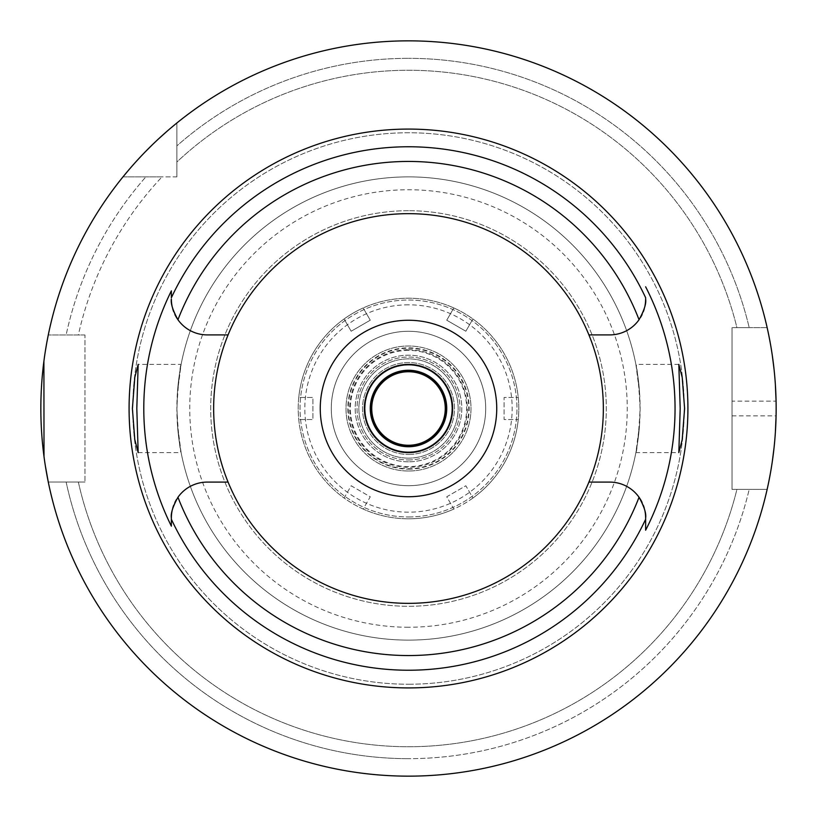 <?xml version="1.0" encoding="UTF-8"?>
<svg xmlns="http://www.w3.org/2000/svg" width="817" height="817" viewBox="0 0 817 817"><rect width="100%" height="100%" fill="white"/><g stroke="black" fill="none" stroke-linecap="round" stroke-linejoin="round"><path stroke-width="0.61" stroke-dasharray="4.08 3.06" d="M172.07 306.109A35.887 35.887 0 0 0 172.704 308.724M173.643 311.604A35.887 35.887 0 0 0 174.899 314.545M177.953 319.733A35.887 35.887 0 0 0 207.252 334.899L228.086 334.899M408.5 603.354A194.855 194.855 0 0 1 213.645 408.5A194.855 194.855 0 0 1 408.5 213.645A194.855 194.855 0 0 1 603.354 408.5A194.855 194.855 0 0 1 408.5 603.354M171.366 297.122L171.366 297.735M171.366 521.348L171.366 525.525M228.086 482.101L207.252 482.101A35.887 35.887 0 0 0 176.39 499.667M174.899 502.455A35.887 35.887 0 0 0 173.643 505.396M172.704 508.276A35.887 35.887 0 0 0 172.07 510.891M588.914 334.899L609.748 334.899A35.887 35.887 0 0 0 640.61 317.333M642.101 314.545A35.887 35.887 0 0 0 643.357 311.604M644.296 308.724A35.887 35.887 0 0 0 644.93 306.109M645.634 530.213L645.634 529.692M645.634 520.623L645.634 519.142M644.93 510.891A35.887 35.887 0 0 0 644.296 508.276M643.357 505.396A35.887 35.887 0 0 0 642.101 502.455M639.047 497.267A35.887 35.887 0 0 0 609.748 482.101L588.914 482.101M138.175 452.618L181.119 452.618L177.544 426.076C183.958 469.54 179.189 454.63 176.88 408.5C179.158 362.636 183.978 347.286 177.544 390.924A231.62 231.62 0 0 1 408.5 176.88A231.62 231.62 0 0 1 639.456 390.924L640.048 408.5L639.456 426.076A231.62 231.62 0 0 1 408.5 640.119A231.62 231.62 0 0 0 640.119 408.5A231.62 231.62 0 0 0 408.5 176.88A231.62 231.62 0 0 0 176.88 408.5A231.62 231.62 0 0 0 408.5 640.119A231.62 231.62 0 0 1 177.544 426.076L176.952 408.5L177.544 390.924L181.119 364.382L138.175 364.382M408.5 210.704A197.796 197.796 0 0 0 210.704 408.5A197.796 197.796 0 0 0 408.5 606.296A197.796 197.796 0 0 0 606.296 408.5A197.796 197.796 0 0 0 408.5 210.704A197.796 197.796 0 0 1 606.296 408.5A197.796 197.796 0 0 1 408.5 606.296A197.796 197.796 0 0 1 210.704 408.5A197.796 197.796 0 0 1 408.5 210.704M678.825 364.382L635.881 364.382L639.456 390.924C633.042 347.46 637.811 362.37 640.119 408.5C637.842 454.364 633.022 469.714 639.456 426.076L635.881 452.618L678.825 452.618M408.5 320.264A88.236 88.236 0 0 1 496.736 408.5A88.236 88.236 0 0 1 408.5 496.736A88.236 88.236 0 0 1 320.264 408.5A88.236 88.236 0 0 1 408.5 320.264M408.5 364.382A44.118 44.118 0 0 1 452.618 408.5A44.118 44.118 0 0 1 408.5 452.618A44.118 44.118 0 0 1 364.382 408.5A44.118 44.118 0 0 1 408.5 364.382M408.5 370.264A38.236 38.236 0 0 1 446.736 408.5A38.236 38.236 0 0 1 408.5 446.736A38.236 38.236 0 0 1 370.264 408.5A38.236 38.236 0 0 1 408.5 370.264M408.5 454.456A45.956 45.956 0 0 0 454.456 408.5A45.956 45.956 0 0 0 408.5 362.544A45.956 45.956 0 0 0 362.544 408.5A45.956 45.956 0 0 0 408.5 454.456A45.956 45.956 0 0 1 362.544 408.5A45.956 45.956 0 0 1 408.5 362.544A45.956 45.956 0 0 1 454.456 408.5A45.956 45.956 0 0 1 408.5 454.456M408.5 451.862A43.362 43.362 0 0 0 451.862 408.5A43.362 43.362 0 0 0 408.5 365.138A43.362 43.362 0 0 0 365.138 408.5A43.362 43.362 0 0 0 408.5 451.862A43.362 43.362 0 0 1 365.138 408.5A43.362 43.362 0 0 1 408.5 365.138A43.362 43.362 0 0 1 451.862 408.5A43.362 43.362 0 0 1 408.5 451.862M408.5 349.676A58.824 58.824 0 0 1 467.324 408.5A58.824 58.824 0 0 1 408.5 467.324A58.824 58.824 0 0 1 349.676 408.5A58.824 58.824 0 0 1 408.5 349.676M408.5 485.707A77.206 77.206 0 0 0 485.707 408.5A77.206 77.206 0 0 0 408.5 331.293A77.206 77.206 0 0 0 331.293 408.5A77.206 77.206 0 0 0 408.5 485.707A77.206 77.206 0 0 1 331.293 408.5A77.206 77.206 0 0 1 408.5 331.293A77.206 77.206 0 0 1 485.707 408.5A77.206 77.206 0 0 1 408.5 485.707A77.206 77.206 0 0 0 485.707 408.5A77.206 77.206 0 0 0 408.5 331.293A77.206 77.206 0 0 0 331.293 408.5A77.206 77.206 0 0 0 408.5 485.707A77.206 77.206 0 0 1 331.293 408.5A77.206 77.206 0 0 1 408.5 331.293A77.206 77.206 0 0 1 485.707 408.5A77.206 77.206 0 0 1 408.5 485.707M408.5 516.957A108.457 108.457 0 0 0 516.957 408.5A108.457 108.457 0 0 0 408.5 300.043A108.457 108.457 0 0 0 300.043 408.5A108.457 108.457 0 0 0 408.5 516.957A108.457 108.457 0 0 1 300.043 408.5A108.457 108.457 0 0 1 408.5 300.043A108.457 108.457 0 0 1 516.957 408.5A108.457 108.457 0 0 1 408.5 516.957M408.5 627.252A218.752 218.752 0 0 1 189.748 408.5A218.752 218.752 0 0 1 408.5 189.748A218.752 218.752 0 0 1 627.252 408.5A218.752 218.752 0 0 1 408.5 627.252M408.5 684.237A275.738 275.738 0 0 0 684.237 408.5A275.738 275.738 0 0 0 408.5 132.762A275.738 275.738 0 0 0 132.762 408.5A275.738 275.738 0 0 0 408.5 684.237A275.738 275.738 0 0 1 132.762 408.5A275.738 275.738 0 0 1 408.5 132.762A275.738 275.738 0 0 1 684.237 408.5A275.738 275.738 0 0 1 408.5 684.237M176.88 176.88L176.88 122.989L176.88 176.88L122.989 176.88A367.65 367.65 0 0 0 48.274 334.97L66.136 334.97L48.274 334.97A367.65 367.65 0 0 1 122.989 176.88L176.88 176.88M84.968 334.97L48.274 334.97L84.968 334.97L84.968 482.03L84.968 334.97M84.968 482.03L48.274 482.03A367.65 367.65 0 0 0 767.143 489.383L732.032 489.383L732.032 327.617L732.032 489.383L767.143 489.383A367.65 367.65 0 0 1 48.274 482.03L84.968 482.03M767.143 327.617L732.032 327.617L767.143 327.617A367.65 367.65 0 0 0 176.88 122.989A367.65 367.65 0 0 1 767.143 327.617L749.199 327.617L767.143 327.617A367.65 367.65 0 0 0 176.88 122.989L176.88 145.875L176.88 122.989M176.88 162.011L176.88 145.875A350.166 350.166 0 0 1 408.5 58.334A350.166 350.166 0 0 0 176.88 145.875L176.88 162.011A338.238 338.238 0 0 1 736.924 327.617L749.199 327.617A350.166 350.166 0 0 0 408.5 58.334A350.166 350.166 0 0 1 749.199 327.617L736.924 327.617A338.238 338.238 0 0 0 176.88 162.011M736.924 489.383L749.199 489.383A350.166 350.166 0 0 1 408.5 758.666A350.166 350.166 0 0 0 749.199 489.383L736.924 489.383A338.238 338.238 0 0 1 78.35 482.03L66.136 482.03A350.166 350.166 0 0 0 408.5 758.666A350.166 350.166 0 0 1 66.136 482.03L78.35 482.03A338.238 338.238 0 0 0 736.924 489.383M78.35 334.97L66.136 334.97A350.166 350.166 0 0 1 145.875 176.88A350.166 350.166 0 0 0 66.136 334.97L78.35 334.97A338.238 338.238 0 0 1 162.011 176.88L122.989 176.88L162.011 176.88A338.238 338.238 0 0 0 78.35 334.97M135.295 162.471L136.122 161.562M140.514 156.803L141.525 155.73M143.884 153.259L145.722 151.38M151.829 145.283L153.31 143.833M156.598 140.708L158.968 138.502M167.271 131.057L170.998 127.861M122.989 176.88A367.65 367.65 0 0 0 48.274 334.97M46.886 342.16L46.702 343.15M45.374 350.993L43.904 361.247M44.006 456.591L45.374 465.986M48.274 482.03A367.65 367.65 0 0 0 767.143 489.383M768.685 334.807L768.797 335.338M770.36 343.528L772.259 355.15M774.036 369.141L775.384 384.787M775.394 432.06L774.067 447.634M772.29 461.625L770.39 473.298M768.828 481.499L768.705 482.101M732.032 415.853L776.079 415.853A367.65 367.65 0 0 0 776.079 401.147L732.032 401.147M408.5 469.162A60.662 60.662 0 0 0 469.162 408.5A60.662 60.662 0 0 0 408.5 347.838A60.662 60.662 0 0 0 347.838 408.5A60.662 60.662 0 0 0 408.5 469.162M408.5 371A37.5 37.5 0 0 1 446 408.5A37.5 37.5 0 0 1 408.5 446A37.5 37.5 0 0 1 371 408.5A37.5 37.5 0 0 1 408.5 371M408.5 371.735A36.765 36.765 0 0 1 445.265 408.5A36.765 36.765 0 0 1 408.5 445.265A36.765 36.765 0 0 1 371.735 408.5A36.765 36.765 0 0 1 408.5 371.735M408.5 458.133A49.633 49.633 0 0 0 458.133 408.5A49.633 49.633 0 0 0 408.5 358.867A49.633 49.633 0 0 0 358.867 408.5A49.633 49.633 0 0 0 408.5 458.133A49.633 49.633 0 0 1 358.867 408.5A49.633 49.633 0 0 1 408.5 358.867A49.633 49.633 0 0 1 458.133 408.5A49.633 49.633 0 0 1 408.5 458.133M408.5 348.256A60.244 60.244 0 0 1 468.744 408.5A60.244 60.244 0 0 1 408.5 468.744A60.244 60.244 0 0 1 348.256 408.5A60.244 60.244 0 0 1 408.5 348.256M408.5 459.971A51.471 51.471 0 0 0 459.971 408.5A51.471 51.471 0 0 0 408.5 357.029A51.471 51.471 0 0 0 357.029 408.5A51.471 51.471 0 0 0 408.5 459.971A51.471 51.471 0 0 1 357.029 408.5A51.471 51.471 0 0 1 408.5 357.029A51.471 51.471 0 0 1 459.971 408.5A51.471 51.471 0 0 1 408.5 459.971M453.823 307.948L446.746 320.203L465.843 331.232L472.92 318.977A110.295 110.295 0 0 1 518.244 419.529L504.089 419.529L504.089 397.47L518.244 397.47L504.089 397.47L504.089 419.529L518.244 419.529A110.295 110.295 0 0 1 472.92 498.023L465.843 485.768L446.746 496.797L453.823 509.052A110.295 110.295 0 0 1 363.177 509.052L370.254 496.797L351.157 485.768L344.08 498.023A110.295 110.295 0 0 1 298.756 397.47L312.911 397.47L312.911 419.529L298.756 419.529L312.911 419.529L312.911 397.47L298.756 397.47A110.295 110.295 0 0 1 344.08 318.977L351.157 331.232L370.254 320.203L363.177 307.948A110.295 110.295 0 0 1 472.92 318.977L465.843 331.232L446.746 320.203L453.823 307.948M472.92 498.023A110.295 110.295 0 0 1 453.823 509.052L446.746 496.797L465.843 485.768L472.92 498.023M408.5 518.795A110.295 110.295 0 0 0 518.795 408.5A110.295 110.295 0 0 0 408.5 298.205A110.295 110.295 0 0 0 298.205 408.5A110.295 110.295 0 0 0 408.5 518.795M363.177 509.052A110.295 110.295 0 0 1 344.08 498.023L351.157 485.768L370.254 496.797L363.177 509.052M344.08 318.977A110.295 110.295 0 0 1 363.177 307.948L370.254 320.203L351.157 331.232L344.08 318.977M408.5 304.823A103.677 103.677 0 0 0 304.823 408.5A103.677 103.677 0 0 0 408.5 512.177A103.677 103.677 0 0 0 512.177 408.5A103.677 103.677 0 0 0 408.5 304.823M408.5 350.381A58.119 58.119 0 0 0 350.381 408.5A58.119 58.119 0 0 0 408.5 466.619A58.119 58.119 0 0 0 466.619 408.5A58.119 58.119 0 0 0 408.5 350.381M408.5 471A62.501 62.501 0 0 1 346 408.5A62.501 62.501 0 0 1 408.5 346A62.501 62.501 0 0 1 471 408.5A62.501 62.501 0 0 1 408.5 471A62.501 62.501 0 0 0 471 408.5A62.501 62.501 0 0 0 408.5 346A62.501 62.501 0 0 0 346 408.5A62.501 62.501 0 0 0 408.5 471M408.5 461.809A53.309 53.309 0 0 1 355.191 408.5A53.309 53.309 0 0 1 408.5 355.191A53.309 53.309 0 0 1 461.809 408.5A53.309 53.309 0 0 1 408.5 461.809A53.309 53.309 0 0 0 461.809 408.5A53.309 53.309 0 0 0 408.5 355.191A53.309 53.309 0 0 0 355.191 408.5A53.309 53.309 0 0 0 408.5 461.809M408.5 640.119A231.62 231.62 0 0 1 177.544 426.076M177.544 390.924A231.62 231.62 0 0 1 408.5 176.88"/><path stroke-width="1.23" d="M228.086 334.899A194.855 194.855 0 0 0 408.5 603.354A194.855 194.855 0 0 0 588.914 334.899A194.855 194.855 0 0 0 228.086 334.899L207.252 334.899A35.887 35.887 0 0 1 177.953 319.733C172.795 310.348 170.6 303.444 171.366 299.012A35.887 35.887 0 0 0 172.07 306.109M644.93 306.109A35.887 35.887 0 0 0 645.634 299.012C646.4 303.444 644.204 310.358 639.047 319.733A35.887 35.887 0 0 1 609.748 334.899L588.914 334.899M172.704 308.724A35.887 35.887 0 0 0 173.643 311.604M174.899 314.545A35.887 35.887 0 0 0 177.953 319.733A247.04 247.04 0 0 1 639.047 319.733M171.366 525.525L171.366 526.138A264.708 264.708 0 0 1 171.366 290.862L171.366 297.122M645.634 297.95L645.634 297.725A261.726 261.726 0 0 0 171.366 297.735L171.366 290.872M172.07 510.891A35.887 35.887 0 0 0 171.366 517.988L171.366 518.55M171.366 519.05L171.366 521.348M176.39 499.667A35.887 35.887 0 0 0 174.899 502.455M173.643 505.396A35.887 35.887 0 0 0 172.704 508.276M228.086 482.101L207.252 482.101A35.887 35.887 0 0 0 177.953 497.267C172.795 506.642 170.6 513.556 171.366 517.988L171.366 526.138M642.101 502.455A35.887 35.887 0 0 0 609.748 482.101L588.914 482.101M177.953 497.267A247.04 247.04 0 0 0 639.047 497.267C644.204 506.652 646.4 513.556 645.634 517.988L645.634 530.213A266.546 266.546 0 0 0 645.634 286.787M408.5 129.086A279.414 279.414 0 0 0 129.086 408.5A279.414 279.414 0 0 0 408.5 687.914A279.414 279.414 0 0 0 687.914 408.5A279.414 279.414 0 0 0 408.5 129.086M136.807 408.5L138.175 364.382L134.815 377.28L132.395 408.5L134.785 439.546L138.175 452.618L136.807 408.5M684.605 408.5L682.215 377.454L678.825 364.382L680.193 408.5L678.825 452.618L682.185 439.72L684.605 408.5M640.61 317.333A35.887 35.887 0 0 0 642.101 314.545M643.357 311.604A35.887 35.887 0 0 0 644.296 308.724M645.634 297.725L645.634 298.43M645.634 529.692L645.634 520.623M645.634 519.142L645.634 517.988A35.887 35.887 0 0 0 644.93 510.891M644.296 508.276A35.887 35.887 0 0 0 643.357 505.396M408.5 496.736A88.236 88.236 0 0 0 496.736 408.5A88.236 88.236 0 0 0 408.5 320.264A88.236 88.236 0 0 0 320.264 408.5A88.236 88.236 0 0 0 408.5 496.736M408.5 452.618A44.118 44.118 0 0 0 452.618 408.5A44.118 44.118 0 0 0 408.5 364.382A44.118 44.118 0 0 0 364.382 408.5A44.118 44.118 0 0 0 408.5 452.618M408.5 446.736A38.236 38.236 0 0 0 446.736 408.5A38.236 38.236 0 0 0 408.5 370.264A38.236 38.236 0 0 0 370.264 408.5A38.236 38.236 0 0 0 408.5 446.736M122.989 176.88L129.27 169.333M129.474 169.109L132.466 165.657M132.773 165.32L135.295 162.471M136.122 161.562L140.514 156.803M141.525 155.73L143.884 153.259M145.722 151.38L151.829 145.283M153.31 143.833L156.598 140.708M158.968 138.502L167.271 131.057M170.998 127.861L176.88 122.989M48.274 334.97L46.886 342.16M46.702 343.15L45.374 350.993M43.904 361.247L44.006 456.591M45.374 465.986L48.274 482.03M408.5 776.15A367.65 367.65 0 0 1 40.85 408.5A367.65 367.65 0 0 1 408.5 40.85A367.65 367.65 0 0 1 776.15 408.5A367.65 367.65 0 0 1 408.5 776.15M767.143 327.617L767.541 329.414M767.602 329.67L768.685 334.807M768.797 335.338L770.36 343.528M772.259 355.15L774.036 369.141M775.384 384.787L776.079 401.147M776.079 415.853L775.394 432.06M774.067 447.634L772.29 461.625M770.39 473.298L768.828 481.499M768.705 482.101L767.612 487.259M767.551 487.555L767.143 489.383M408.5 446A37.5 37.5 0 0 0 446 408.5A37.5 37.5 0 0 0 408.5 371A37.5 37.5 0 0 0 371 408.5A37.5 37.5 0 0 0 408.5 446M408.5 445.265A36.765 36.765 0 0 0 445.265 408.5A36.765 36.765 0 0 0 408.5 371.735A36.765 36.765 0 0 0 371.735 408.5A36.765 36.765 0 0 0 408.5 445.265M645.634 519.265A261.726 261.726 0 0 1 171.366 519.265"/></g></svg>
